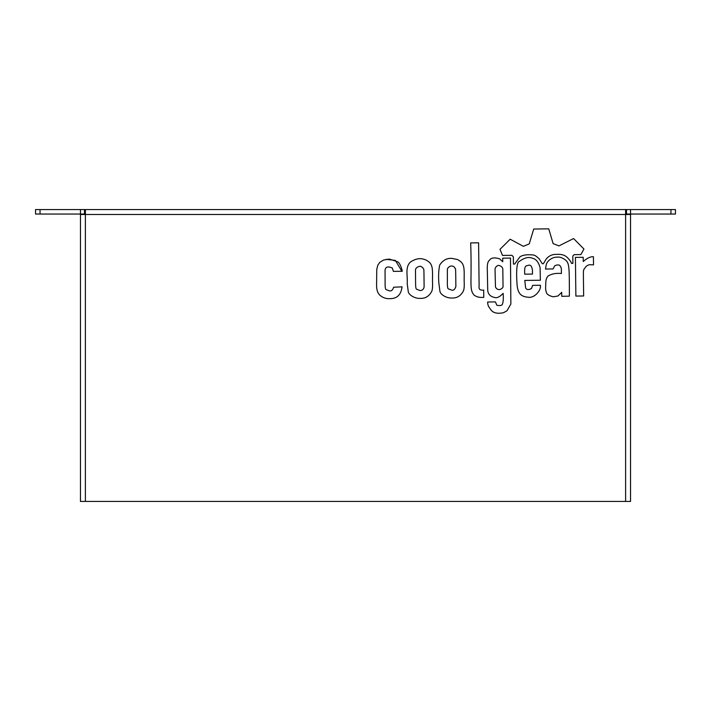 <?xml version="1.0" encoding="UTF-8"?>
<svg xmlns="http://www.w3.org/2000/svg" width="711" height="711" viewBox="0 0 711 711"><rect width="100%" height="100%" fill="white"/><g stroke="black" fill="none" stroke-linecap="round" stroke-linejoin="round"><path stroke-width="1.07" d="M414.344 209.558L403.306 209.558M455.867 286.506C455.582 262.021 455.769 271.211 454.569 267.292C452.178 265.239 449.859 265.621 447.592 268.438A4.124 4.124 0 0 0 447.379 269.025L447.352 283.538C447.397 287.208 447.788 289.004 448.543 288.924L451.752 290.141C453.52 290.621 454.889 289.413 455.867 286.506M452.258 297.998C446.099 298.424 440.287 294.203 439.931 291.306L438.874 283.182C438.349 276.135 438.625 270.082 439.718 265.016C442.962 260.173 447.032 257.969 451.929 258.395L457.466 259.524C460.71 261.248 462.603 263.141 463.137 265.221C464.825 268.696 463.928 278.65 464.221 282.383C464.354 286.435 464.096 289.261 463.465 290.843C460.924 295.74 457.182 298.122 452.258 297.998M532.441 270.029C531.801 266.252 530.486 264.661 528.495 265.265C526.531 266.181 524.14 264.279 524.709 274.162L532.495 274.073L532.441 270.029M540.351 280.241L524.78 280.418L525.633 287.893C527.295 291.394 531.97 288.231 531.544 288.417L532.628 285.369L540.413 285.271C541.284 290.746 534.068 298.327 528.344 297.242C519.768 296.656 518.337 292.212 517.253 286.649C516.355 276.757 516.026 262.19 519.35 261.408C524.469 257.666 528.851 256.618 532.468 258.262C536.032 258.955 538.582 262.128 540.111 267.78L540.351 280.241M529.624 289.359L531.472 288.47M552.607 258.031A55.262 25.88 -109.9 0 1 557.175 257.142C559.779 256.76 562.659 257.809 565.796 260.297C569.511 263.319 569.289 269.131 569.387 296.149L561.761 296.318L561.708 292.345L558.011 295.98L553.291 296.798C548.616 295.705 546.252 293.927 546.208 291.466C545.613 290.675 545.479 288.044 545.808 283.582C545.719 280.232 546.457 277.734 548.021 276.072C551.558 273.859 556.02 272.997 561.414 273.495L561.352 268.536C560.499 265.798 559.317 264.616 557.797 264.999A4.977 3.582 -42.9 0 0 554.607 265.95L553.114 268.945L545.479 269.034L546.341 264.216C547.301 261.657 549.39 259.595 552.607 258.031M483.684 290.07L483.773 297.394L482.014 297.411C478.947 297.518 476.29 296.736 474.05 295.065C468.94 289.048 472.077 283.707 470.682 242.904L478.601 242.806L479.116 286.231C478.574 289.235 480.094 290.515 483.684 290.07M424.12 286.88C423.827 262.679 424.067 271.54 422.823 267.665L421.072 266.581C420.992 265.71 415.268 266.758 415.482 270.402L415.606 283.893C415.651 287.582 416.042 289.386 416.797 289.297L420.005 290.523C422.263 290.559 423.64 289.35 424.12 286.88M420.592 298.371C414.46 298.798 408.621 294.594 408.265 291.679L407.199 283.529C407.785 275.273 404.968 267.656 410.238 262.199C418.61 256.493 423.747 259.293 425.8 259.906C429.08 261.657 430.973 263.559 431.47 265.594C433.159 269.069 432.261 279.023 432.555 282.756C432.679 286.809 432.43 289.635 431.799 291.226C429.248 296.123 425.516 298.504 420.592 298.371M573.59 238.549L583.944 249.037L580.878 254.574L574.239 254.645L572.808 256.04L572.888 263.363L571.44 263.381C571.191 262.057 569.902 260.19 567.556 257.782C565.121 255.151 561.521 254.023 556.757 254.396C552.296 254.209 548.732 255.827 546.057 259.257L543.364 263.719L542.289 263.728L539.178 258.804C534.352 254.529 534.601 255 528.451 254.734C524.442 254.858 521.581 255.605 519.848 256.973L514.666 264.057L513.449 264.074L513.36 256.822L511.893 255.311L502.508 255.427L499.993 249.348L510.178 239.225L523.385 246.326L529.233 243.891L533.712 229.031L548.75 228.853L553.122 243.606L558.944 245.899L573.59 238.549M583.251 261.488C587.135 258.12 590.53 256.529 593.418 256.707L593.516 264.874L589.623 264.696A12.123 8.923 -91.3 0 0 586.06 266.492L583.909 269.309C583.367 272.82 583.207 263.95 583.66 295.98L575.874 296.069L575.412 257.382L583.198 257.293L583.251 261.488M495.469 286.951C496.376 288.933 497.851 289.786 499.895 289.528C502.277 288.577 503.317 287.386 503.024 285.946L502.828 269.771A3.653 2.489 -84.2 0 0 502.775 269.06C502.908 266.652 498.269 264.465 497.336 265.843C495.665 266.785 494.909 268.243 495.06 270.233L495.469 286.951M495.425 301.908L496.607 304.646C496.011 305.65 502.037 306.237 502.401 304.192C503.299 301.873 503.53 298.256 503.112 293.35C499.824 296.869 497.025 298.247 494.687 297.491C489.95 296.523 487.622 293.723 487.702 289.101L487.266 267.629C487.337 263.585 488.066 261.141 489.435 260.315C490.981 257.746 494.367 257.249 499.566 258.813L502.73 261.755L502.695 258.173L510.471 258.075L510.871 304.015L506.979 310.778L503.495 312.724C497.673 313.906 493.567 313.071 491.177 310.2L488.617 306.574A8.176 5.27 -89.6 0 1 487.639 302.006L495.425 301.908M392.294 268.029C387.93 266.074 385.513 266.812 385.051 270.251L385.122 285.831C385.282 288.302 385.664 289.581 386.286 289.679L389.548 290.879C391.45 291.217 392.801 290.008 393.592 287.244L402.062 286.835C401.102 294.692 397.102 298.638 390.063 298.656C386.162 298.86 382.82 297.749 380.03 295.323C377.461 293.056 376.323 289.137 376.617 283.538L376.75 269.469L377.834 265.141L379.861 262.297L383.558 260.048L389.273 259.08L397.609 261.746C400.471 263.017 403.084 272.713 401.875 271.273L393.405 271.371L392.294 268.029M386.109 259.337L395.36 260.386L401.875 271.273M625.609 501.442L625.609 214.5L630.541 214.5L630.541 501.442L80.459 501.442L80.459 214.5L85.391 214.5L85.391 501.442M630.541 304.308L630.541 313.293L630.541 304.308M630.541 403.101L630.541 394.116L630.541 403.101M630.541 416.575L630.541 425.551L630.541 416.575M630.541 335.743L630.541 326.758L630.541 335.743M630.541 290.835L630.541 281.858L630.541 290.835M630.541 380.643L630.541 371.666L630.541 380.643M630.541 439.025L630.541 465.856M630.541 358.193L630.541 349.217L630.541 358.193M630.541 259.399L630.541 249.632M85.391 214.047L84.493 214.047L84.493 209.558L85.391 209.558L85.391 214.5L625.609 214.5L625.609 209.558L626.507 209.558L626.507 214.047L675.45 214.047L675.45 209.558L670.962 209.558L670.962 214.047M625.609 214.047L626.507 214.047M670.962 209.558L626.507 209.558M675.45 209.558L675.45 214.047M630.541 496.953L630.541 501.442M630.541 214.5L630.541 218.988M85.391 209.558L625.609 209.558M40.038 209.558L35.55 209.558L35.55 214.047L40.038 214.047L40.038 209.558L80.459 209.558L80.459 214.047L84.493 214.047M84.493 209.558L80.459 209.558M80.459 214.047L40.038 214.047M35.55 214.047L35.55 209.558M80.459 218.988L80.459 214.5M630.541 209.558L630.541 214.047"/></g></svg>

